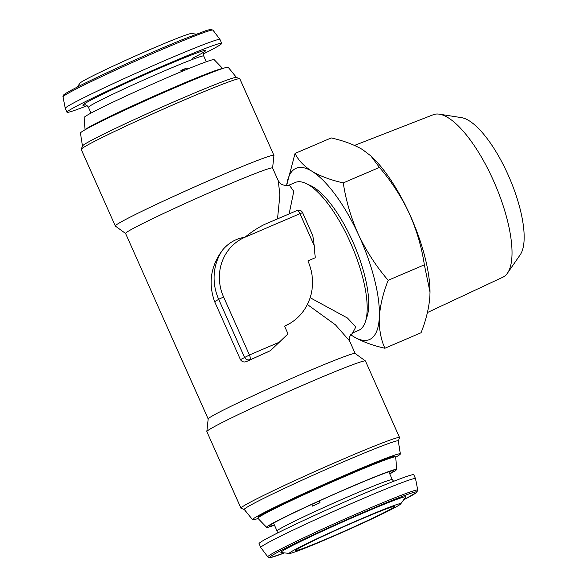 <?xml version="1.0" encoding="UTF-8"?>
<svg xmlns="http://www.w3.org/2000/svg" width="587" height="587" viewBox="0 0 587 587"><rect width="100%" height="100%" fill="white"/><g stroke="black" fill="none" stroke-linecap="round" stroke-linejoin="round"><path stroke-width="0.88" d="M354.511 145.415L433.272 114.722A88.38 29.732 66.8 0 1 439.355 114.179L461.485 117.642A76.229 25.645 66.8 0 1 507.058 172.549A76.229 25.645 66.8 0 1 520.229 254.758L507.462 273.168A88.38 29.732 66.8 0 1 502.876 277.196L427.424 312.526M439.355 114.179A88.38 29.732 66.8 0 1 492.2 177.846A88.38 29.732 66.8 0 1 507.462 273.168M196.307 34.097L191.259 33.569A60.982 2.407 156 0 0 170.061 41.141A60.982 2.407 156 0 0 112.616 66.346A60.982 2.407 156 0 0 80.103 83.061L77.11 87.169M203.381 53.938A84.697 3.346 156 0 0 221.725 43.35L220 39.483A84.697 3.346 156 0 0 219.986 39.454A84.697 3.346 156 0 0 190.291 49.866A84.697 3.346 156 0 0 108.426 85.849A84.697 3.346 156 0 0 65.245 108.353A84.697 3.346 156 0 0 65.26 108.382L66.977 112.249A84.697 3.346 156 0 0 87.125 105.697M221.725 43.35A84.697 3.346 156 0 0 192.015 53.733A84.697 3.346 156 0 0 109.828 89.862A84.697 3.346 156 0 0 66.977 112.249M187.48 69.112L186.96 67.945A63.095 2.495 156 0 0 183.988 69.141A63.095 2.495 156 0 0 180.862 70.425L181.398 71.629M311.792 504.387L312.563 506.126A63.095 2.495 -24 0 1 316.246 504.438A63.095 2.495 -24 0 1 319.996 502.721L319.225 500.99M392.52 506.779A54.107 2.135 -24 0 1 394.427 506.486A54.107 2.135 -24 0 1 352.97 527.317A54.107 2.135 -24 0 1 297.543 550.283A54.107 2.135 -24 0 1 295.591 550.489A54.107 2.135 -24 0 1 338.207 529.247A54.107 2.135 -24 0 1 392.52 506.779M260.789 547.546A84.697 3.346 -24 0 1 260.775 547.517A84.697 3.346 -24 0 1 316.606 519.121A84.697 3.346 -24 0 1 415.523 478.618A84.697 3.346 -24 0 1 415.53 478.647L417.753 490.116A82.063 3.243 -24 0 0 321.903 529.335A82.063 3.243 -24 0 0 267.819 556.872L260.789 547.546M260.775 547.517L259.05 543.65A84.697 3.346 -24 0 1 314.881 515.261A84.697 3.346 -24 0 1 413.798 474.758L415.523 478.618M360.543 524.176A60.982 2.407 -24 0 1 289.523 553.431A60.982 2.407 -24 0 1 329.52 532.893A60.982 2.407 -24 0 1 400.679 503.939A60.982 2.407 -24 0 1 360.543 524.176M289.523 553.431L281.122 552.558A68.319 2.7 -24 0 1 325.932 529.547A68.319 2.7 -24 0 1 405.646 497.116L400.679 503.939M274.378 524.976A68.18 2.693 -24 0 1 269.316 526.047A68.18 2.693 -24 0 1 306.766 506.713A68.18 2.693 -24 0 1 393.855 470.598A68.18 2.693 -24 0 1 389.665 473.65M274.489 525.233A71.144 2.81 -24 0 1 266.637 527.353A71.144 2.81 -24 0 1 305.688 507.08A71.144 2.81 -24 0 1 396.614 469.483A71.144 2.81 -24 0 1 389.775 473.9M266.637 527.353L257.92 518.328A75.437 2.979 -24 0 1 257.898 518.16A75.437 2.979 -24 0 1 299.326 496.829A75.437 2.979 -24 0 1 395.623 456.84A75.437 2.979 -24 0 1 395.741 456.972L396.614 469.483M395.623 456.84L394.435 456.385A74.534 2.942 156 0 0 299.289 495.898A74.534 2.942 156 0 0 258.361 516.971L257.898 518.16M222.7 68.51L214.138 59.647A71.144 2.81 156 0 0 169.973 76.457A71.144 2.81 156 0 0 84.168 117.517L85.02 129.808M222.458 68.584A75.437 2.979 156 0 0 176.027 86.494A75.437 2.979 156 0 0 85.24 129.683M258.075 518.497A80.881 3.199 -24 0 1 252.571 519.708L244.295 509.501A84.286 3.331 -24 0 1 248.316 506.442A84.286 3.331 -24 0 1 333.504 466.151A84.286 3.331 -24 0 1 398.294 440.94L400.349 453.92A80.881 3.199 -24 0 1 396.46 456.789A80.881 3.199 -24 0 1 395.755 457.192M244.331 509.538L241.066 508.291A86.81 3.434 -24 0 1 240.949 508.195A86.81 3.434 -24 0 1 245.109 505.077A86.81 3.434 -24 0 1 332.433 463.759A86.81 3.434 -24 0 1 399.564 437.572A86.81 3.434 -24 0 1 399.556 437.726L398.302 440.984M252.571 519.708A80.881 3.199 -24 0 1 256.431 516.78A80.881 3.199 -24 0 1 338.171 478.119A80.881 3.199 -24 0 1 400.349 453.92M125.589 233.487L115.353 226.054A86.81 3.434 -24 0 1 115.301 225.995L81.211 149.428A86.81 3.434 -24 0 1 81.219 149.274L82.503 145.95A84.286 3.331 -24 0 1 86.531 143.074A84.286 3.331 -24 0 1 169.812 103.62A84.286 3.331 -24 0 1 236.385 77.44L239.716 78.709A86.81 3.434 -24 0 1 239.834 78.812L273.916 155.372A86.81 3.434 -24 0 1 273.931 155.452L272.603 168.029M81.219 149.274A86.81 3.434 -24 0 1 85.372 146.31A86.81 3.434 -24 0 1 171.147 105.675A86.81 3.434 -24 0 1 239.716 78.709M82.481 146.016L80.434 133.08A80.881 3.199 -24 0 1 84.315 130.211A80.881 3.199 -24 0 1 165.292 91.888A80.881 3.199 -24 0 1 228.211 67.292L236.451 77.462M277.512 218.878L279.911 194.95L278.238 180.693L280.043 183.093C280.248 184.355 286.551 186.446 289.281 185.022L295.217 182.476A80.463 27.068 66.8 0 1 306.194 183.548A80.463 27.068 66.8 0 1 350.432 242.688A80.463 27.068 66.8 0 1 365.385 321.713A80.463 27.068 66.8 0 1 359.604 329.887A80.463 27.068 66.8 0 1 358.584 330.4L352.648 332.939L355.795 327.003L347.489 318.037L310.141 297.704M208.172 418.971L125.574 233.45A80.463 3.177 -24 0 1 129.434 230.559A80.463 3.177 -24 0 1 210.366 192.272A80.463 3.177 -24 0 1 272.588 167.999L278.238 180.693M115.301 225.995A86.81 3.434 -24 0 1 119.462 222.877A86.81 3.434 -24 0 1 206.785 181.559A86.81 3.434 -24 0 1 273.916 155.372M399.564 437.572L365.474 361.012A86.81 3.434 156 0 0 365.422 360.946L355.15 353.491A80.463 3.177 156 0 0 292.15 378.182A80.463 3.177 156 0 0 212.046 416.117A80.463 3.177 156 0 0 208.18 418.927L206.844 431.548A86.81 3.434 156 0 0 206.859 431.628L240.949 508.195M365.422 360.946A86.81 3.434 156 0 0 297.448 387.589A86.81 3.434 156 0 0 211.019 428.51A86.81 3.434 156 0 0 206.844 431.548M306.194 183.548L310.949 185.815A76.229 25.645 66.8 0 1 354.137 244.772A76.229 25.645 66.8 0 1 367.022 316.701L365.385 321.713M289.281 185.022L293.779 191.384L289.127 213.903M355.186 353.513L349.544 340.856L335.412 324.794L307.375 304.506M284.57 326.137L289.56 323.62A50.82 47.811 -120.3 0 1 284.57 326.137L288.012 333.864L270.482 350.637L246.789 361.409A80.463 3.177 -24 0 1 267.921 351.87M214.644 301.681C208.084 283.169 210.726 265.948 222.576 250.033C228.592 242.827 236.062 238.557 244.984 237.221A46.586 43.827 59.7 0 0 223.596 297.022L249.409 355.003A4.234 1.423 66.8 0 1 249.893 359.596A4.234 3.984 -120.3 0 1 244.508 357.3L218.694 299.319L214.644 301.681L240.457 359.67C242.086 361.959 244.192 362.546 246.789 361.409M244.984 237.221C251.581 231.872 258.023 227.639 264.326 224.528L297.015 210.528A4.234 1.423 -113.2 0 1 297.066 210.498A4.234 1.423 -113.2 0 1 299.972 213.668L244.984 237.221M302.606 212.67L312.145 234.191C312.9 235.556 313.583 239.342 314.17 245.557L299.972 213.668L302.606 212.67A4.234 4.234 0 0 0 297.066 210.498L264.326 224.528M314.17 245.557L315.241 257.759L307.911 260.899A50.82 47.811 -120.3 0 1 289.56 323.62M314.515 503.14L315.292 504.879M186.96 67.945L181.075 70.91M295.056 153.434L331.237 137.93C343.718 140.77 354.152 144.651 362.539 149.582L370.874 155.929L379.437 167.405C391.426 181.398 401.317 196.608 409.102 213.022C416.594 229.818 421.679 247.083 424.357 264.818L430 292.047L429.911 295.694C429.156 307.361 426.206 319.71 421.062 332.748L384.881 348.252C380.809 339.132 378.953 328.845 379.327 317.369C380.082 305.702 383.032 293.353 388.176 280.315C376.311 266.513 366.427 251.309 358.51 234.697C351.085 218.122 346 200.857 343.256 182.902C330.774 180.07 320.341 176.188 311.954 171.257C303.927 166.143 298.291 160.207 295.056 153.434L286.603 185.551M370.874 155.929L372.356 157.345A93.164 31.346 66.8 0 1 409.102 213.022A93.164 31.346 66.8 0 1 430 291.893A93.164 31.346 66.8 0 1 430 292.451M350.718 334.729L353.579 336.6C361.988 341.539 372.422 345.42 384.881 348.252M379.437 167.405L343.256 182.902M424.357 264.818L388.176 280.315M286.639 185.551A93.164 31.346 66.8 0 1 311.954 171.257A93.164 31.346 66.8 0 1 358.51 234.697A93.164 31.346 66.8 0 1 379.327 317.369A93.164 31.346 66.8 0 1 353.579 336.6A93.164 31.346 66.8 0 1 350.74 334.707M184.186 40.209A82.063 3.243 156 0 0 104.853 75.077A82.063 3.243 156 0 0 63.022 96.884C62.816 95.901 63.315 95.028 64.519 94.272C66.72 92.526 75.129 87.903 94.558 78.577C120.137 66.309 157.976 49.528 182.77 39.461L206.463 30.465L210.645 29.387L212.956 30.128A82.063 3.243 156 0 0 184.186 40.209M65.106 95.094A80.419 3.177 -24 0 1 99.636 76.163A80.419 3.177 -24 0 1 182.718 39.483M85.049 104.926A67.336 2.664 -24 0 1 110.209 90.545A67.336 2.664 -24 0 1 182.241 58.663A67.336 2.664 -24 0 1 192.243 58.34M204.437 51.619L204.437 51.619C204.599 52.111 202.999 51.172 203.718 56A63.095 2.495 156 0 0 181.581 63.734A63.095 2.495 156 0 0 120.35 90.647A63.095 2.495 156 0 0 88.432 107.326L91 113.1M273.549 523.112L277.064 531A63.095 2.495 -24 0 1 318.653 509.846A63.095 2.495 -24 0 1 392.351 479.674L388.836 471.787M417.753 490.116L416.741 492.346L403.673 499.831A80.419 3.177 156 0 0 402.976 496.125A80.419 3.177 156 0 0 322.857 530.413A80.419 3.177 156 0 0 284.46 552.903L270.768 557.511L269.044 557.606L267.819 556.872M279.654 342.052L249.409 355.003L240.457 359.67M223.596 297.022L218.694 299.319A50.82 47.811 -120.3 0 1 222.576 250.033M63.022 96.884L65.245 108.353M393.657 481.303L392.351 479.674M349.551 340.856L349.808 336.432L352.655 332.939M277.064 531L277.402 533.069M203.718 56L206.286 61.767M212.956 30.128L219.986 39.454M88.432 107.326C86.01 104.97 84.763 104.178 84.689 104.934"/></g></svg>
